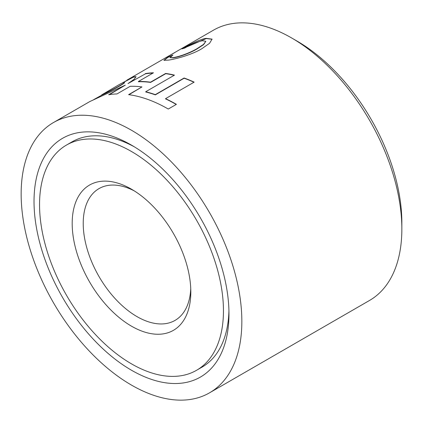 <?xml version="1.0" encoding="UTF-8"?>
<svg xmlns="http://www.w3.org/2000/svg" width="423" height="423" viewBox="0 0 423 423"><rect width="100%" height="100%" fill="white"/><g stroke="black" fill="none" stroke-linecap="round" stroke-linejoin="round"><path stroke-width="0.63" d="M131.5 189.203L131.5 189.203A83.881 48.428 60 0 1 190.81 291.933A83.881 48.428 60 0 1 131.5 326.175A83.881 48.428 60 0 1 72.185 223.444A83.881 48.428 60 0 1 131.5 189.203L131.5 189.203M190.741 288.629A76.077 43.923 60 0 1 175.053 320.391A76.077 43.923 60 0 1 98.977 276.468A76.077 43.923 60 0 1 98.977 188.621A76.077 43.923 60 0 1 134.324 190.91M131.5 151.508A130.046 75.083 60 0 1 216.454 266.104A130.046 75.083 60 0 1 196.521 370.31A130.046 75.083 60 0 1 66.474 295.228A130.046 75.083 60 0 1 66.474 145.068A130.046 75.083 60 0 1 131.5 151.508M153.026 73.052A155.796 89.951 60 0 0 145.412 73.835L127.995 83.595L134.223 79.223L136.026 76.658L133.335 76.912L121.935 83.157M145.311 73.597A156.055 90.099 60 0 1 153.47 72.793L138.353 81.523A156.055 90.099 60 0 1 150.535 82.178L165.652 73.449A156.055 90.099 60 0 1 174.482 75.13L145.692 91.749A156.055 90.099 60 0 1 155.31 94.63L184.095 78.012A156.055 90.099 60 0 1 194.168 82.131L165.53 98.665A156.055 90.099 60 0 1 176.423 104.333L168.28 109.034A156.055 90.099 60 0 0 128.597 94.646L141.975 86.927A156.055 90.099 60 0 0 130.194 86.303L116.965 93.943A156.055 90.099 60 0 0 108.674 94.747L125.33 85.134L89.84 101.541L53.472 122.543A156.055 90.099 60 0 1 131.5 130.268A156.055 90.099 60 0 1 233.448 267.785A156.055 90.099 60 0 1 209.522 392.835A156.055 90.099 60 0 1 53.467 302.736A156.055 90.099 60 0 1 53.472 122.543M126.932 80.127L213.478 30.165A156.055 90.099 60 0 1 291.5 37.89A156.055 90.099 60 0 1 291.505 37.89A156.055 90.099 60 0 1 401.85 229.017A156.055 90.099 60 0 1 369.528 300.457L209.522 392.835M184.682 48.09L181.885 48.888C190.027 44.346 200.349 39.165 206.133 38.34L212.076 39.133L209.544 43.315L201.956 48.619C192.893 54.318 176.534 58.961 168.497 60.108L163.923 60.32L167.815 57.131L172.959 55.048L170.02 57.65L172.949 57.623C178.955 56.894 190.81 52.526 197.255 48.508L203.521 44.389L205.848 41.295L202.3 40.724C197.171 41.898 191.302 44.352 184.682 48.09M163.077 59.299L174.985 52.457M228.933 310.709A130.046 75.083 60 0 1 202.035 367.127L196.521 370.31M66.474 145.068L71.995 141.879A130.046 75.083 60 0 1 134.297 146.797M131.5 145.137L131.5 145.137A137.85 79.587 60 0 1 228.97 313.966A137.85 79.587 60 0 1 131.5 370.241A137.85 79.587 60 0 1 34.025 201.411A137.85 79.587 60 0 1 131.5 145.137M297.02 41.079L291.5 37.89L297.02 41.079A148.251 85.594 60 0 1 401.85 222.651L401.85 229.017M183.17 48.476L206.234 38.578L212.113 39.254M164.018 60.426L167.936 57.359L172.055 55.667M170.02 57.65L173.049 57.856C179.051 57.131 190.889 52.769 197.335 48.745L203.611 44.627L205.848 41.295M136.058 76.785L133.213 77.235L123.342 82.501M125.33 85.134L109.377 94.636M141.975 86.927L128.983 94.699M165.53 98.665L165.546 98.887A155.796 89.951 60 0 1 176.238 104.439M145.692 91.749L145.745 91.987A155.796 89.951 60 0 1 155.347 94.863L184.132 78.239A155.796 89.951 60 0 1 193.961 82.247M138.353 81.523L138.437 81.761A155.796 89.951 60 0 1 150.599 82.411L165.721 73.681A155.796 89.951 60 0 1 174.213 75.289M145.412 73.835L127.995 83.595M93.774 99.574L101.763 95.154C109.086 91.918 125.34 83.4 124.536 82.496L124.415 82.263C123.971 82.062 121.459 83.283 116.885 85.927L101.636 94.921C108.986 91.68 125.224 83.167 124.42 82.263"/></g></svg>
